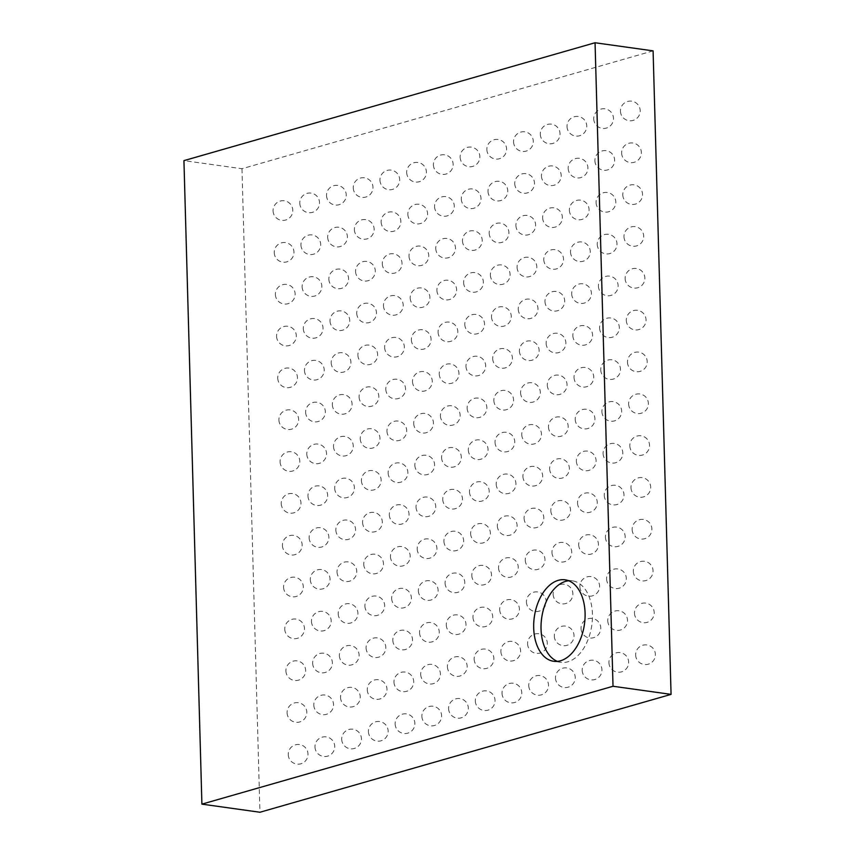 <?xml version="1.0" encoding="UTF-8"?>
<svg xmlns="http://www.w3.org/2000/svg" width="855" height="855" viewBox="0 0 855 855"><rect width="100%" height="100%" fill="white"/><g stroke="black" fill="none" stroke-linecap="round" stroke-linejoin="round"><path stroke-width="0.64" stroke-dasharray="4.28 3.21" d="M653.092 50.862L241.976 168.734L183.932 160.622M241.976 168.734L259.941 812.25M557.428 661.375A41.136 25.329 -82 0 0 561.04 662.326A41.136 25.329 -82 0 0 591.82 625.091A41.136 25.329 -82 0 0 572.433 580.844A41.136 25.329 -82 0 0 568.703 580.769M635.65 654.994A9.875 9.875 0 0 0 650.687 663.127A9.875 9.875 0 0 0 650.217 646.038A9.875 9.875 0 0 0 635.65 654.994M634.485 613.163A9.875 9.875 0 0 0 649.522 621.296A9.875 9.875 0 0 0 649.041 604.207A9.875 9.875 0 0 0 634.485 613.163M633.309 571.343A9.875 9.875 0 0 0 648.357 579.476A9.875 9.875 0 0 0 647.876 562.376A9.875 9.875 0 0 0 633.309 571.343M632.144 529.512A9.875 9.875 0 0 0 647.182 537.645A9.875 9.875 0 0 0 646.711 520.556A9.875 9.875 0 0 0 632.144 529.512M630.979 487.681A9.875 9.875 0 0 0 646.017 495.815A9.875 9.875 0 0 0 645.536 478.725A9.875 9.875 0 0 0 630.979 487.681M629.804 445.85A9.875 9.875 0 0 0 644.852 453.984A9.875 9.875 0 0 0 644.371 436.894A9.875 9.875 0 0 0 629.804 445.85M628.639 404.03A9.875 9.875 0 0 0 643.676 412.163A9.875 9.875 0 0 0 643.206 395.063A9.875 9.875 0 0 0 628.639 404.03M627.474 362.199A9.875 9.875 0 0 0 642.511 370.333A9.875 9.875 0 0 0 642.03 353.233A9.875 9.875 0 0 0 627.474 362.199M626.298 320.369A9.875 9.875 0 0 0 641.346 328.502A9.875 9.875 0 0 0 640.865 311.412A9.875 9.875 0 0 0 626.298 320.369M625.133 278.538A9.875 9.875 0 0 0 640.171 286.671A9.875 9.875 0 0 0 639.7 269.582A9.875 9.875 0 0 0 625.133 278.538M623.968 236.707A9.875 9.875 0 0 0 639.006 244.84A9.875 9.875 0 0 0 638.535 227.751A9.875 9.875 0 0 0 623.968 236.707M622.793 194.887A9.875 9.875 0 0 0 637.841 203.02A9.875 9.875 0 0 0 637.36 185.92A9.875 9.875 0 0 0 622.793 194.887M621.628 153.056A9.875 9.875 0 0 0 636.676 161.189A9.875 9.875 0 0 0 636.195 144.1A9.875 9.875 0 0 0 621.628 153.056M620.463 111.225A9.875 9.875 0 0 0 635.5 119.358A9.875 9.875 0 0 0 635.03 102.269A9.875 9.875 0 0 0 620.463 111.225M608.931 662.657A9.875 9.875 0 0 0 623.968 670.79A9.875 9.875 0 0 0 623.487 653.701A9.875 9.875 0 0 0 608.931 662.657M607.755 620.826A9.875 9.875 0 0 0 622.803 628.959A9.875 9.875 0 0 0 622.322 611.87A9.875 9.875 0 0 0 607.755 620.826M606.59 579.006A9.875 9.875 0 0 0 621.628 587.139A9.875 9.875 0 0 0 621.158 570.039A9.875 9.875 0 0 0 606.59 579.006M605.426 537.175A9.875 9.875 0 0 0 620.463 545.308A9.875 9.875 0 0 0 619.982 528.208A9.875 9.875 0 0 0 605.426 537.175M604.25 495.344A9.875 9.875 0 0 0 619.298 503.477A9.875 9.875 0 0 0 618.817 486.388A9.875 9.875 0 0 0 604.25 495.344M603.085 453.513A9.875 9.875 0 0 0 618.122 461.647A9.875 9.875 0 0 0 617.652 444.557A9.875 9.875 0 0 0 603.085 453.513M601.92 411.683A9.875 9.875 0 0 0 616.957 419.816A9.875 9.875 0 0 0 616.476 402.726A9.875 9.875 0 0 0 601.92 411.683M600.744 369.862A9.875 9.875 0 0 0 615.792 377.996A9.875 9.875 0 0 0 615.311 360.896A9.875 9.875 0 0 0 600.744 369.862M599.579 328.031A9.875 9.875 0 0 0 614.617 336.165A9.875 9.875 0 0 0 614.147 319.075A9.875 9.875 0 0 0 599.579 328.031M598.414 286.201A9.875 9.875 0 0 0 613.452 294.334A9.875 9.875 0 0 0 612.971 277.244A9.875 9.875 0 0 0 598.414 286.201M597.239 244.37A9.875 9.875 0 0 0 612.287 252.503A9.875 9.875 0 0 0 611.806 235.414A9.875 9.875 0 0 0 597.239 244.37M596.074 202.55A9.875 9.875 0 0 0 611.111 210.683A9.875 9.875 0 0 0 610.641 193.583A9.875 9.875 0 0 0 596.074 202.55M594.909 160.719A9.875 9.875 0 0 0 609.946 168.852A9.875 9.875 0 0 0 609.465 151.752A9.875 9.875 0 0 0 594.909 160.719M593.733 118.888A9.875 9.875 0 0 0 608.781 127.021A9.875 9.875 0 0 0 608.3 109.932A9.875 9.875 0 0 0 593.733 118.888M582.202 670.32A9.875 9.875 0 0 0 597.25 678.453A9.875 9.875 0 0 0 596.769 661.364A9.875 9.875 0 0 0 582.202 670.32M581.037 628.489A9.875 9.875 0 0 0 596.074 636.622A9.875 9.875 0 0 0 595.604 619.533A9.875 9.875 0 0 0 581.037 628.489M579.872 586.658A9.875 9.875 0 0 0 594.909 594.791A9.875 9.875 0 0 0 594.428 577.702A9.875 9.875 0 0 0 579.872 586.658M578.696 544.838A9.875 9.875 0 0 0 593.744 552.971A9.875 9.875 0 0 0 593.263 535.871A9.875 9.875 0 0 0 578.696 544.838M577.531 503.007A9.875 9.875 0 0 0 592.568 511.14A9.875 9.875 0 0 0 592.098 494.051A9.875 9.875 0 0 0 577.531 503.007M576.366 461.176A9.875 9.875 0 0 0 591.404 469.31A9.875 9.875 0 0 0 590.923 452.22A9.875 9.875 0 0 0 576.366 461.176M575.191 419.345A9.875 9.875 0 0 0 590.239 427.479A9.875 9.875 0 0 0 589.758 410.389A9.875 9.875 0 0 0 575.191 419.345M574.026 377.525A9.875 9.875 0 0 0 589.063 385.648A9.875 9.875 0 0 0 588.593 368.558A9.875 9.875 0 0 0 574.026 377.525M572.861 335.694A9.875 9.875 0 0 0 587.898 343.828A9.875 9.875 0 0 0 587.417 326.728A9.875 9.875 0 0 0 572.861 335.694M571.685 293.863A9.875 9.875 0 0 0 586.733 301.997A9.875 9.875 0 0 0 586.252 284.907A9.875 9.875 0 0 0 571.685 293.863M570.52 252.033A9.875 9.875 0 0 0 585.557 260.166A9.875 9.875 0 0 0 585.087 243.077A9.875 9.875 0 0 0 570.52 252.033M569.355 210.202A9.875 9.875 0 0 0 584.393 218.335A9.875 9.875 0 0 0 583.912 201.246A9.875 9.875 0 0 0 569.355 210.202M568.18 168.382A9.875 9.875 0 0 0 583.228 176.515A9.875 9.875 0 0 0 582.747 159.415A9.875 9.875 0 0 0 568.18 168.382M567.015 126.551A9.875 9.875 0 0 0 582.052 134.684A9.875 9.875 0 0 0 581.582 117.595A9.875 9.875 0 0 0 567.015 126.551M555.483 677.983A9.875 9.875 0 0 0 570.52 686.116A9.875 9.875 0 0 0 570.05 669.016A9.875 9.875 0 0 0 555.483 677.983M554.318 636.152A9.875 9.875 0 0 0 569.355 644.285A9.875 9.875 0 0 0 568.874 627.196A9.875 9.875 0 0 0 554.318 636.152M553.142 594.321A9.875 9.875 0 0 0 568.19 602.454A9.875 9.875 0 0 0 567.709 585.365A9.875 9.875 0 0 0 553.142 594.321M551.977 552.49A9.875 9.875 0 0 0 567.015 560.624A9.875 9.875 0 0 0 566.544 543.534A9.875 9.875 0 0 0 551.977 552.49M550.812 510.67A9.875 9.875 0 0 0 565.85 518.803A9.875 9.875 0 0 0 565.369 501.703A9.875 9.875 0 0 0 550.812 510.67M549.637 468.839A9.875 9.875 0 0 0 564.685 476.972A9.875 9.875 0 0 0 564.204 459.883A9.875 9.875 0 0 0 549.637 468.839M548.472 427.008A9.875 9.875 0 0 0 563.509 435.142A9.875 9.875 0 0 0 563.039 418.052A9.875 9.875 0 0 0 548.472 427.008M547.307 385.178A9.875 9.875 0 0 0 562.344 393.311A9.875 9.875 0 0 0 561.863 376.221A9.875 9.875 0 0 0 547.307 385.178M546.131 343.357A9.875 9.875 0 0 0 561.179 351.49A9.875 9.875 0 0 0 560.698 334.391A9.875 9.875 0 0 0 546.131 343.357M544.966 301.526A9.875 9.875 0 0 0 560.004 309.66A9.875 9.875 0 0 0 559.533 292.56A9.875 9.875 0 0 0 544.966 301.526M543.801 259.696A9.875 9.875 0 0 0 558.839 267.829A9.875 9.875 0 0 0 558.358 250.739A9.875 9.875 0 0 0 543.801 259.696M542.626 217.865A9.875 9.875 0 0 0 557.674 225.998A9.875 9.875 0 0 0 557.193 208.909A9.875 9.875 0 0 0 542.626 217.865M541.461 176.044A9.875 9.875 0 0 0 556.498 184.167A9.875 9.875 0 0 0 556.028 167.078A9.875 9.875 0 0 0 541.461 176.044M540.296 134.214A9.875 9.875 0 0 0 555.333 142.347A9.875 9.875 0 0 0 554.852 125.247A9.875 9.875 0 0 0 540.296 134.214M528.753 685.646A9.875 9.875 0 0 0 543.801 693.779A9.875 9.875 0 0 0 543.32 676.679A9.875 9.875 0 0 0 528.753 685.646M527.588 643.815A9.875 9.875 0 0 0 542.636 651.948A9.875 9.875 0 0 0 542.155 634.859A9.875 9.875 0 0 0 527.588 643.815M526.423 601.984A9.875 9.875 0 0 0 541.461 610.117A9.875 9.875 0 0 0 540.991 593.028A9.875 9.875 0 0 0 526.423 601.984M525.248 560.153A9.875 9.875 0 0 0 540.296 568.286A9.875 9.875 0 0 0 539.815 551.197A9.875 9.875 0 0 0 525.248 560.153M524.083 518.333A9.875 9.875 0 0 0 539.131 526.466A9.875 9.875 0 0 0 538.65 509.366A9.875 9.875 0 0 0 524.083 518.333M522.918 476.502A9.875 9.875 0 0 0 537.955 484.635A9.875 9.875 0 0 0 537.485 467.535A9.875 9.875 0 0 0 522.918 476.502M521.753 434.671A9.875 9.875 0 0 0 536.79 442.805A9.875 9.875 0 0 0 536.309 425.715A9.875 9.875 0 0 0 521.753 434.671M520.577 392.84A9.875 9.875 0 0 0 535.625 400.974A9.875 9.875 0 0 0 535.145 383.884A9.875 9.875 0 0 0 520.577 392.84M519.413 351.01A9.875 9.875 0 0 0 534.45 359.143A9.875 9.875 0 0 0 533.98 342.053A9.875 9.875 0 0 0 519.413 351.01M518.248 309.189A9.875 9.875 0 0 0 533.285 317.323A9.875 9.875 0 0 0 532.804 300.223A9.875 9.875 0 0 0 518.248 309.189M517.072 267.358A9.875 9.875 0 0 0 532.12 275.492A9.875 9.875 0 0 0 531.639 258.402A9.875 9.875 0 0 0 517.072 267.358M515.907 225.528A9.875 9.875 0 0 0 530.944 233.661A9.875 9.875 0 0 0 530.474 216.572A9.875 9.875 0 0 0 515.907 225.528M514.742 183.697A9.875 9.875 0 0 0 529.779 191.83A9.875 9.875 0 0 0 529.298 174.741A9.875 9.875 0 0 0 514.742 183.697M513.566 141.877A9.875 9.875 0 0 0 528.614 150.01A9.875 9.875 0 0 0 528.134 132.91A9.875 9.875 0 0 0 513.566 141.877M502.035 693.309A9.875 9.875 0 0 0 517.072 701.442A9.875 9.875 0 0 0 516.602 684.342A9.875 9.875 0 0 0 502.035 693.309M500.87 651.478A9.875 9.875 0 0 0 515.907 659.611A9.875 9.875 0 0 0 515.426 642.511A9.875 9.875 0 0 0 500.87 651.478M499.694 609.647A9.875 9.875 0 0 0 514.742 617.78A9.875 9.875 0 0 0 514.261 600.691A9.875 9.875 0 0 0 499.694 609.647M498.529 567.816A9.875 9.875 0 0 0 513.566 575.949A9.875 9.875 0 0 0 513.096 558.86A9.875 9.875 0 0 0 498.529 567.816M497.364 525.985A9.875 9.875 0 0 0 512.402 534.119A9.875 9.875 0 0 0 511.921 517.029A9.875 9.875 0 0 0 497.364 525.985M496.189 484.165A9.875 9.875 0 0 0 511.237 492.298A9.875 9.875 0 0 0 510.756 475.198A9.875 9.875 0 0 0 496.189 484.165M495.024 442.334A9.875 9.875 0 0 0 510.072 450.467A9.875 9.875 0 0 0 509.591 433.378A9.875 9.875 0 0 0 495.024 442.334M493.859 400.503A9.875 9.875 0 0 0 508.896 408.637A9.875 9.875 0 0 0 508.426 391.547A9.875 9.875 0 0 0 493.859 400.503M492.683 358.673A9.875 9.875 0 0 0 507.731 366.806A9.875 9.875 0 0 0 507.25 349.716A9.875 9.875 0 0 0 492.683 358.673M491.518 316.852A9.875 9.875 0 0 0 506.566 324.986A9.875 9.875 0 0 0 506.085 307.886A9.875 9.875 0 0 0 491.518 316.852M490.353 275.021A9.875 9.875 0 0 0 505.391 283.155A9.875 9.875 0 0 0 504.92 266.055A9.875 9.875 0 0 0 490.353 275.021M489.188 233.191A9.875 9.875 0 0 0 504.226 241.324A9.875 9.875 0 0 0 503.745 224.234A9.875 9.875 0 0 0 489.188 233.191M488.013 191.36A9.875 9.875 0 0 0 503.061 199.493A9.875 9.875 0 0 0 502.58 182.404A9.875 9.875 0 0 0 488.013 191.36M486.848 149.529A9.875 9.875 0 0 0 501.885 157.662A9.875 9.875 0 0 0 501.415 140.573A9.875 9.875 0 0 0 486.848 149.529M475.316 700.961A9.875 9.875 0 0 0 490.353 709.094A9.875 9.875 0 0 0 489.872 692.005A9.875 9.875 0 0 0 475.316 700.961M474.14 659.141A9.875 9.875 0 0 0 489.188 667.274A9.875 9.875 0 0 0 488.707 650.174A9.875 9.875 0 0 0 474.14 659.141M472.975 617.31A9.875 9.875 0 0 0 488.013 625.443A9.875 9.875 0 0 0 487.542 608.354A9.875 9.875 0 0 0 472.975 617.31M471.81 575.479A9.875 9.875 0 0 0 486.848 583.612A9.875 9.875 0 0 0 486.367 566.523A9.875 9.875 0 0 0 471.81 575.479M470.635 533.648A9.875 9.875 0 0 0 485.683 541.781A9.875 9.875 0 0 0 485.202 524.692A9.875 9.875 0 0 0 470.635 533.648M469.47 491.828A9.875 9.875 0 0 0 484.507 499.951A9.875 9.875 0 0 0 484.037 482.861A9.875 9.875 0 0 0 469.47 491.828M468.305 449.997A9.875 9.875 0 0 0 483.342 458.13A9.875 9.875 0 0 0 482.861 441.03A9.875 9.875 0 0 0 468.305 449.997M467.129 408.166A9.875 9.875 0 0 0 482.177 416.3A9.875 9.875 0 0 0 481.696 399.21A9.875 9.875 0 0 0 467.129 408.166M465.964 366.335A9.875 9.875 0 0 0 481.002 374.469A9.875 9.875 0 0 0 480.531 357.379A9.875 9.875 0 0 0 465.964 366.335M464.799 324.505A9.875 9.875 0 0 0 479.837 332.638A9.875 9.875 0 0 0 479.356 315.548A9.875 9.875 0 0 0 464.799 324.505M463.624 282.684A9.875 9.875 0 0 0 478.672 290.818A9.875 9.875 0 0 0 478.191 273.718A9.875 9.875 0 0 0 463.624 282.684M462.459 240.854A9.875 9.875 0 0 0 477.507 248.987A9.875 9.875 0 0 0 477.026 231.897A9.875 9.875 0 0 0 462.459 240.854M461.294 199.023A9.875 9.875 0 0 0 476.331 207.156A9.875 9.875 0 0 0 475.861 190.067A9.875 9.875 0 0 0 461.294 199.023M460.118 157.192A9.875 9.875 0 0 0 475.166 165.325A9.875 9.875 0 0 0 474.685 148.236A9.875 9.875 0 0 0 460.118 157.192M448.586 708.624A9.875 9.875 0 0 0 463.634 716.757A9.875 9.875 0 0 0 463.154 699.668A9.875 9.875 0 0 0 448.586 708.624M447.422 666.804A9.875 9.875 0 0 0 462.459 674.926A9.875 9.875 0 0 0 461.989 657.837A9.875 9.875 0 0 0 447.422 666.804M446.257 624.973A9.875 9.875 0 0 0 461.294 633.106A9.875 9.875 0 0 0 460.813 616.006A9.875 9.875 0 0 0 446.257 624.973M445.081 583.142A9.875 9.875 0 0 0 460.129 591.275A9.875 9.875 0 0 0 459.648 574.186A9.875 9.875 0 0 0 445.081 583.142M443.916 541.311A9.875 9.875 0 0 0 458.953 549.444A9.875 9.875 0 0 0 458.483 532.355A9.875 9.875 0 0 0 443.916 541.311M442.751 499.48A9.875 9.875 0 0 0 457.788 507.614A9.875 9.875 0 0 0 457.307 490.524A9.875 9.875 0 0 0 442.751 499.48M441.575 457.66A9.875 9.875 0 0 0 456.623 465.793A9.875 9.875 0 0 0 456.143 448.693A9.875 9.875 0 0 0 441.575 457.66M440.411 415.829A9.875 9.875 0 0 0 455.448 423.962A9.875 9.875 0 0 0 454.978 406.873A9.875 9.875 0 0 0 440.411 415.829M439.246 373.998A9.875 9.875 0 0 0 454.283 382.132A9.875 9.875 0 0 0 453.802 365.042A9.875 9.875 0 0 0 439.246 373.998M438.07 332.168A9.875 9.875 0 0 0 453.118 340.301A9.875 9.875 0 0 0 452.637 323.211A9.875 9.875 0 0 0 438.07 332.168M436.905 290.347A9.875 9.875 0 0 0 451.942 298.47A9.875 9.875 0 0 0 451.472 281.38A9.875 9.875 0 0 0 436.905 290.347M435.74 248.516A9.875 9.875 0 0 0 450.777 256.65A9.875 9.875 0 0 0 450.296 239.55A9.875 9.875 0 0 0 435.74 248.516M434.564 206.686A9.875 9.875 0 0 0 449.612 214.819A9.875 9.875 0 0 0 449.132 197.729A9.875 9.875 0 0 0 434.564 206.686M433.399 164.855A9.875 9.875 0 0 0 448.437 172.988A9.875 9.875 0 0 0 447.967 155.899A9.875 9.875 0 0 0 433.399 164.855M421.868 716.287A9.875 9.875 0 0 0 436.905 724.42A9.875 9.875 0 0 0 436.435 707.331A9.875 9.875 0 0 0 421.868 716.287M420.703 674.456A9.875 9.875 0 0 0 435.74 682.589A9.875 9.875 0 0 0 435.259 665.5A9.875 9.875 0 0 0 420.703 674.456M419.527 632.636A9.875 9.875 0 0 0 434.575 640.769A9.875 9.875 0 0 0 434.094 623.669A9.875 9.875 0 0 0 419.527 632.636M418.362 590.805A9.875 9.875 0 0 0 433.399 598.938A9.875 9.875 0 0 0 432.929 581.838A9.875 9.875 0 0 0 418.362 590.805M417.197 548.974A9.875 9.875 0 0 0 432.235 557.107A9.875 9.875 0 0 0 431.754 540.018A9.875 9.875 0 0 0 417.197 548.974M416.022 507.143A9.875 9.875 0 0 0 431.07 515.276A9.875 9.875 0 0 0 430.589 498.187A9.875 9.875 0 0 0 416.022 507.143M414.857 465.312A9.875 9.875 0 0 0 429.894 473.446A9.875 9.875 0 0 0 429.424 456.356A9.875 9.875 0 0 0 414.857 465.312M413.692 423.492A9.875 9.875 0 0 0 428.729 431.625A9.875 9.875 0 0 0 428.248 414.525A9.875 9.875 0 0 0 413.692 423.492M412.516 381.661A9.875 9.875 0 0 0 427.564 389.795A9.875 9.875 0 0 0 427.083 372.705A9.875 9.875 0 0 0 412.516 381.661M411.351 339.83A9.875 9.875 0 0 0 426.389 347.964A9.875 9.875 0 0 0 425.918 330.874A9.875 9.875 0 0 0 411.351 339.83M410.186 298A9.875 9.875 0 0 0 425.224 306.133A9.875 9.875 0 0 0 424.743 289.043A9.875 9.875 0 0 0 410.186 298M409.011 256.179A9.875 9.875 0 0 0 424.059 264.313A9.875 9.875 0 0 0 423.578 247.213A9.875 9.875 0 0 0 409.011 256.179M407.846 214.349A9.875 9.875 0 0 0 422.883 222.482A9.875 9.875 0 0 0 422.413 205.382A9.875 9.875 0 0 0 407.846 214.349M406.681 172.518A9.875 9.875 0 0 0 421.718 180.651A9.875 9.875 0 0 0 421.237 163.561A9.875 9.875 0 0 0 406.681 172.518M395.138 723.95A9.875 9.875 0 0 0 410.186 732.083A9.875 9.875 0 0 0 409.705 714.994A9.875 9.875 0 0 0 395.138 723.95M393.973 682.119A9.875 9.875 0 0 0 409.021 690.252A9.875 9.875 0 0 0 408.54 673.163A9.875 9.875 0 0 0 393.973 682.119M392.808 640.288A9.875 9.875 0 0 0 407.846 648.421A9.875 9.875 0 0 0 407.375 631.332A9.875 9.875 0 0 0 392.808 640.288M391.643 598.468A9.875 9.875 0 0 0 406.681 606.601A9.875 9.875 0 0 0 406.2 589.501A9.875 9.875 0 0 0 391.643 598.468M390.468 556.637A9.875 9.875 0 0 0 405.516 564.77A9.875 9.875 0 0 0 405.035 547.681A9.875 9.875 0 0 0 390.468 556.637M389.303 514.806A9.875 9.875 0 0 0 404.34 522.939A9.875 9.875 0 0 0 403.87 505.85A9.875 9.875 0 0 0 389.303 514.806M388.138 472.975A9.875 9.875 0 0 0 403.175 481.109A9.875 9.875 0 0 0 402.694 464.019A9.875 9.875 0 0 0 388.138 472.975M386.962 431.155A9.875 9.875 0 0 0 402.01 439.288A9.875 9.875 0 0 0 401.529 422.188A9.875 9.875 0 0 0 386.962 431.155M385.797 389.324A9.875 9.875 0 0 0 400.835 397.457A9.875 9.875 0 0 0 400.364 380.357A9.875 9.875 0 0 0 385.797 389.324M384.632 347.493A9.875 9.875 0 0 0 399.67 355.627A9.875 9.875 0 0 0 399.189 338.537A9.875 9.875 0 0 0 384.632 347.493M383.457 305.663A9.875 9.875 0 0 0 398.505 313.796A9.875 9.875 0 0 0 398.024 296.706A9.875 9.875 0 0 0 383.457 305.663M382.292 263.832A9.875 9.875 0 0 0 397.329 271.965A9.875 9.875 0 0 0 396.859 254.876A9.875 9.875 0 0 0 382.292 263.832M381.127 222.011A9.875 9.875 0 0 0 396.164 230.145A9.875 9.875 0 0 0 395.683 213.045A9.875 9.875 0 0 0 381.127 222.011M379.951 180.181A9.875 9.875 0 0 0 394.999 188.314A9.875 9.875 0 0 0 394.518 171.224A9.875 9.875 0 0 0 379.951 180.181M368.42 731.613A9.875 9.875 0 0 0 383.457 739.746A9.875 9.875 0 0 0 382.987 722.657A9.875 9.875 0 0 0 368.42 731.613M367.255 689.782A9.875 9.875 0 0 0 382.292 697.915A9.875 9.875 0 0 0 381.811 680.826A9.875 9.875 0 0 0 367.255 689.782M366.079 647.951A9.875 9.875 0 0 0 381.127 656.084A9.875 9.875 0 0 0 380.646 638.995A9.875 9.875 0 0 0 366.079 647.951M364.914 606.131A9.875 9.875 0 0 0 379.962 614.264A9.875 9.875 0 0 0 379.481 597.164A9.875 9.875 0 0 0 364.914 606.131M363.749 564.3A9.875 9.875 0 0 0 378.786 572.433A9.875 9.875 0 0 0 378.316 555.333A9.875 9.875 0 0 0 363.749 564.3M362.573 522.469A9.875 9.875 0 0 0 377.621 530.602A9.875 9.875 0 0 0 377.141 513.513A9.875 9.875 0 0 0 362.573 522.469M361.409 480.638A9.875 9.875 0 0 0 376.457 488.771A9.875 9.875 0 0 0 375.976 471.682A9.875 9.875 0 0 0 361.409 480.638M360.244 438.807A9.875 9.875 0 0 0 375.281 446.941A9.875 9.875 0 0 0 374.811 429.851A9.875 9.875 0 0 0 360.244 438.807M359.079 396.987A9.875 9.875 0 0 0 374.116 405.12A9.875 9.875 0 0 0 373.635 388.02A9.875 9.875 0 0 0 359.079 396.987M357.903 355.156A9.875 9.875 0 0 0 372.951 363.29A9.875 9.875 0 0 0 372.47 346.2A9.875 9.875 0 0 0 357.903 355.156M356.738 313.325A9.875 9.875 0 0 0 371.775 321.459A9.875 9.875 0 0 0 371.305 304.369A9.875 9.875 0 0 0 356.738 313.325M355.573 271.495A9.875 9.875 0 0 0 370.61 279.628A9.875 9.875 0 0 0 370.13 262.538A9.875 9.875 0 0 0 355.573 271.495M354.398 229.674A9.875 9.875 0 0 0 369.446 237.808A9.875 9.875 0 0 0 368.965 220.708A9.875 9.875 0 0 0 354.398 229.674M353.233 187.844A9.875 9.875 0 0 0 368.27 195.977A9.875 9.875 0 0 0 367.8 178.877A9.875 9.875 0 0 0 353.233 187.844M341.701 739.276A9.875 9.875 0 0 0 356.738 747.409A9.875 9.875 0 0 0 356.257 730.309A9.875 9.875 0 0 0 341.701 739.276M340.525 697.445A9.875 9.875 0 0 0 355.573 705.578A9.875 9.875 0 0 0 355.092 688.489A9.875 9.875 0 0 0 340.525 697.445M339.36 655.614A9.875 9.875 0 0 0 354.398 663.747A9.875 9.875 0 0 0 353.927 646.658A9.875 9.875 0 0 0 339.36 655.614M338.195 613.783A9.875 9.875 0 0 0 353.233 621.916A9.875 9.875 0 0 0 352.752 604.827A9.875 9.875 0 0 0 338.195 613.783M337.02 571.963A9.875 9.875 0 0 0 352.068 580.096A9.875 9.875 0 0 0 351.587 562.996A9.875 9.875 0 0 0 337.02 571.963M335.855 530.132A9.875 9.875 0 0 0 350.892 538.265A9.875 9.875 0 0 0 350.422 521.176A9.875 9.875 0 0 0 335.855 530.132M334.69 488.301A9.875 9.875 0 0 0 349.727 496.434A9.875 9.875 0 0 0 349.246 479.345A9.875 9.875 0 0 0 334.69 488.301M333.514 446.47A9.875 9.875 0 0 0 348.562 454.604A9.875 9.875 0 0 0 348.081 437.514A9.875 9.875 0 0 0 333.514 446.47M332.349 404.65A9.875 9.875 0 0 0 347.397 412.773A9.875 9.875 0 0 0 346.916 395.683A9.875 9.875 0 0 0 332.349 404.65M331.184 362.819A9.875 9.875 0 0 0 346.222 370.952A9.875 9.875 0 0 0 345.751 353.852A9.875 9.875 0 0 0 331.184 362.819M330.009 320.988A9.875 9.875 0 0 0 345.057 329.122A9.875 9.875 0 0 0 344.576 312.032A9.875 9.875 0 0 0 330.009 320.988M328.844 279.158A9.875 9.875 0 0 0 343.892 287.291A9.875 9.875 0 0 0 343.411 270.201A9.875 9.875 0 0 0 328.844 279.158M327.679 237.327A9.875 9.875 0 0 0 342.716 245.46A9.875 9.875 0 0 0 342.246 228.371A9.875 9.875 0 0 0 327.679 237.327M326.514 195.506A9.875 9.875 0 0 0 341.551 203.64A9.875 9.875 0 0 0 341.07 186.54A9.875 9.875 0 0 0 326.514 195.506M314.971 746.939A9.875 9.875 0 0 0 330.019 755.072A9.875 9.875 0 0 0 329.538 737.972A9.875 9.875 0 0 0 314.971 746.939M313.806 705.108A9.875 9.875 0 0 0 328.844 713.241A9.875 9.875 0 0 0 328.373 696.141A9.875 9.875 0 0 0 313.806 705.108M312.641 663.277A9.875 9.875 0 0 0 327.679 671.41A9.875 9.875 0 0 0 327.198 654.321A9.875 9.875 0 0 0 312.641 663.277M311.466 621.446A9.875 9.875 0 0 0 326.514 629.579A9.875 9.875 0 0 0 326.033 612.49A9.875 9.875 0 0 0 311.466 621.446M310.301 579.615A9.875 9.875 0 0 0 325.338 587.748A9.875 9.875 0 0 0 324.868 570.659A9.875 9.875 0 0 0 310.301 579.615M309.136 537.795A9.875 9.875 0 0 0 324.173 545.928A9.875 9.875 0 0 0 323.692 528.828A9.875 9.875 0 0 0 309.136 537.795M307.96 495.964A9.875 9.875 0 0 0 323.008 504.097A9.875 9.875 0 0 0 322.527 487.008A9.875 9.875 0 0 0 307.96 495.964M306.795 454.133A9.875 9.875 0 0 0 321.833 462.266A9.875 9.875 0 0 0 321.362 445.177A9.875 9.875 0 0 0 306.795 454.133M305.63 412.302A9.875 9.875 0 0 0 320.668 420.436A9.875 9.875 0 0 0 320.187 403.346A9.875 9.875 0 0 0 305.63 412.302M304.455 370.482A9.875 9.875 0 0 0 319.503 378.615A9.875 9.875 0 0 0 319.022 361.515A9.875 9.875 0 0 0 304.455 370.482M303.29 328.651A9.875 9.875 0 0 0 318.327 336.785A9.875 9.875 0 0 0 317.857 319.685A9.875 9.875 0 0 0 303.29 328.651M302.125 286.82A9.875 9.875 0 0 0 317.162 294.954A9.875 9.875 0 0 0 316.681 277.864A9.875 9.875 0 0 0 302.125 286.82M300.949 244.99A9.875 9.875 0 0 0 315.997 253.123A9.875 9.875 0 0 0 315.516 236.033A9.875 9.875 0 0 0 300.949 244.99M299.784 203.159A9.875 9.875 0 0 0 314.832 211.292A9.875 9.875 0 0 0 314.351 194.203A9.875 9.875 0 0 0 299.784 203.159M288.253 754.591A9.875 9.875 0 0 0 303.29 762.724A9.875 9.875 0 0 0 302.82 745.635A9.875 9.875 0 0 0 288.253 754.591M287.088 712.771A9.875 9.875 0 0 0 302.125 720.904A9.875 9.875 0 0 0 301.644 703.804A9.875 9.875 0 0 0 287.088 712.771M285.912 670.94A9.875 9.875 0 0 0 300.96 679.073A9.875 9.875 0 0 0 300.479 661.984A9.875 9.875 0 0 0 285.912 670.94M284.747 629.109A9.875 9.875 0 0 0 299.784 637.242A9.875 9.875 0 0 0 299.314 620.153A9.875 9.875 0 0 0 284.747 629.109M283.582 587.278A9.875 9.875 0 0 0 298.619 595.411A9.875 9.875 0 0 0 298.139 578.322A9.875 9.875 0 0 0 283.582 587.278M282.407 545.458A9.875 9.875 0 0 0 297.454 553.591A9.875 9.875 0 0 0 296.974 536.491A9.875 9.875 0 0 0 282.407 545.458M281.242 503.627A9.875 9.875 0 0 0 296.279 511.76A9.875 9.875 0 0 0 295.809 494.66A9.875 9.875 0 0 0 281.242 503.627M280.077 461.796A9.875 9.875 0 0 0 295.114 469.929A9.875 9.875 0 0 0 294.633 452.84A9.875 9.875 0 0 0 280.077 461.796M278.901 419.965A9.875 9.875 0 0 0 293.949 428.099A9.875 9.875 0 0 0 293.468 411.009A9.875 9.875 0 0 0 278.901 419.965M277.736 378.134A9.875 9.875 0 0 0 292.773 386.268A9.875 9.875 0 0 0 292.303 369.178A9.875 9.875 0 0 0 277.736 378.134M276.571 336.314A9.875 9.875 0 0 0 291.608 344.447A9.875 9.875 0 0 0 291.127 327.347A9.875 9.875 0 0 0 276.571 336.314M275.396 294.483A9.875 9.875 0 0 0 290.444 302.617A9.875 9.875 0 0 0 289.963 285.527A9.875 9.875 0 0 0 275.396 294.483M274.231 252.653A9.875 9.875 0 0 0 289.268 260.786A9.875 9.875 0 0 0 288.798 243.696A9.875 9.875 0 0 0 274.231 252.653M273.066 210.822A9.875 9.875 0 0 0 288.103 218.955A9.875 9.875 0 0 0 287.622 201.866A9.875 9.875 0 0 0 273.066 210.822M572.433 580.844L565.091 579.818M561.04 662.326L553.698 661.3"/><path stroke-width="1.28" d="M613.024 686.266L671.068 694.378L653.092 50.862L595.059 42.75L613.024 686.266L201.908 804.138L183.932 160.622L595.059 42.75M533.691 627.923A41.136 25.329 -82 0 0 553.698 661.3A41.136 25.329 -82 0 0 584.467 624.064A41.136 25.329 -82 0 0 565.091 579.818A41.136 25.329 -82 0 0 533.691 627.923M671.068 694.378L259.941 812.25L201.908 804.138M568.703 580.769A41.136 25.329 -82 0 0 541.044 628.949A41.136 25.329 -82 0 0 557.428 661.375"/></g></svg>

